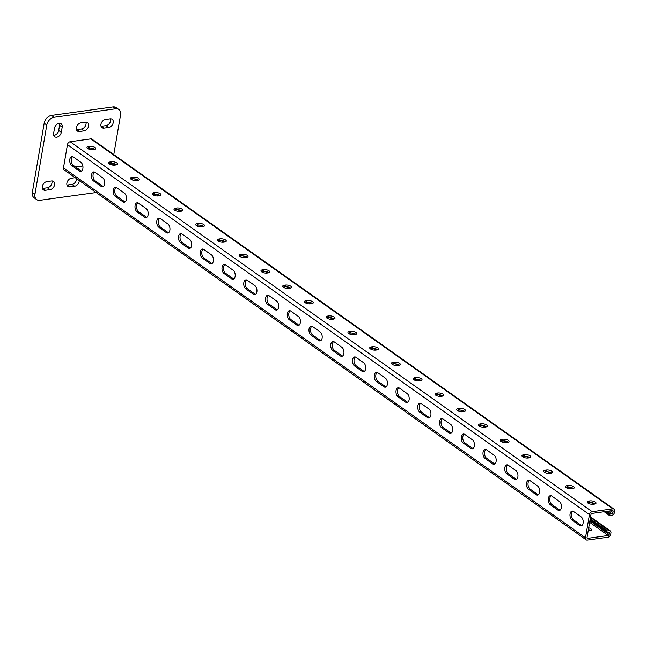 <?xml version="1.0" encoding="UTF-8"?>
<svg xmlns="http://www.w3.org/2000/svg" width="647" height="647" viewBox="0 0 647 647"><rect width="100%" height="100%" fill="white"/><g stroke="black" fill="none" stroke-linecap="round" stroke-linejoin="round"><path stroke-width="0.97" d="M56.718 137.188A4.764 3.405 125.3 0 0 61.303 132.328L62.193 127.135A4.764 3.405 125.3 0 0 61.101 123.779A4.764 3.405 125.3 0 0 57.195 124.103A4.764 3.405 125.3 0 0 54.502 128.203L53.62 133.395A4.764 3.405 125.3 0 0 54.704 136.752A4.764 3.405 125.3 0 0 56.718 137.188M53.725 135.369A4.764 3.405 125.3 0 0 54.113 135.336A4.764 3.405 125.3 0 0 58.691 130.484L59.581 125.292A4.764 3.405 125.3 0 0 59.475 123.31M113.775 154.593L120.568 114.851A7.627 5.451 125.3 0 0 118.83 109.48A7.627 5.451 125.3 0 0 115.603 108.777L54.122 117.277A7.627 5.451 125.3 0 0 46.786 125.041L34.962 194.254A7.627 5.451 125.3 0 0 36.701 199.624A7.627 5.451 125.3 0 0 39.928 200.319L96.16 192.547M115.603 108.777L112.99 106.925L51.509 115.425L54.122 117.277M112.004 164.961L112.263 163.448M46.786 125.041L44.182 123.197L32.35 192.402L34.962 194.254M66.989 185.058A4.764 3.405 125.3 0 0 67.377 185.026L71.987 184.387A4.764 3.405 125.3 0 0 76.637 178.718M42.395 188.455A4.764 3.405 125.3 0 0 42.783 188.423L47.393 187.784A4.764 3.405 125.3 0 0 51.873 180.958M76.451 129.691A4.764 3.405 125.3 0 0 76.839 129.659L81.449 129.02A4.764 3.405 125.3 0 0 85.93 122.194M101.045 126.294A4.764 3.405 125.3 0 0 101.433 126.262L106.043 125.623A4.764 3.405 125.3 0 0 110.524 118.789M112.99 106.925A7.627 5.451 -54.7 0 1 116.217 107.628L118.83 109.48M36.701 199.624L34.089 197.772A7.627 5.451 -54.7 0 1 32.35 192.402M44.182 123.197A7.627 5.451 -54.7 0 1 51.509 115.425M75.214 177.707L71.469 178.224A4.764 3.405 125.3 0 0 67.264 181.799A4.764 3.405 125.3 0 0 67.967 186.441A4.764 3.405 125.3 0 0 69.989 186.878L74.599 186.239A4.764 3.405 125.3 0 0 79.249 180.562M50.005 189.636A4.764 3.405 125.3 0 0 54.202 186.061A4.764 3.405 125.3 0 0 53.499 181.427A4.764 3.405 125.3 0 0 51.485 180.99L46.875 181.621A4.764 3.405 125.3 0 0 42.67 185.196A4.764 3.405 125.3 0 0 43.381 189.838A4.764 3.405 125.3 0 0 45.395 190.275L50.005 189.636L47.393 187.784M84.061 130.872A4.764 3.405 125.3 0 0 88.259 127.297A4.764 3.405 125.3 0 0 87.555 122.663A4.764 3.405 125.3 0 0 85.541 122.226L80.932 122.857A4.764 3.405 125.3 0 0 76.726 126.432A4.764 3.405 125.3 0 0 77.438 131.074A4.764 3.405 125.3 0 0 79.452 131.511L84.061 130.872L81.449 129.02M108.656 127.475A4.764 3.405 125.3 0 0 112.853 123.9A4.764 3.405 125.3 0 0 112.149 119.258A4.764 3.405 125.3 0 0 110.136 118.822L105.526 119.46A4.764 3.405 125.3 0 0 101.32 123.035A4.764 3.405 125.3 0 0 102.024 127.677A4.764 3.405 125.3 0 0 104.046 128.114L108.656 127.475L106.043 125.623M606.546 532.23L606.837 530.5L607.064 530.928L609.062 530.653A2.855 2.046 125.3 0 1 610.275 530.912A2.855 2.046 125.3 0 1 610.922 532.926L610.687 534.309A2.855 2.046 125.3 0 1 607.937 537.228L587.339 540.075A2.855 2.046 125.3 0 1 586.133 539.808A2.855 2.046 125.3 0 1 585.478 537.794L589.441 514.616A2.855 2.046 -54.7 0 1 592.191 511.696L612.79 508.849A2.855 2.046 -54.7 0 1 613.995 509.116A2.855 2.046 -54.7 0 1 614.65 511.13L614.415 512.513A2.855 2.046 -54.7 0 1 611.666 515.424L609.668 515.699L609.959 513.969L611.957 513.694A0.954 0.679 -54.7 0 0 612.879 512.723L613.113 511.34A0.954 0.679 -54.7 0 0 612.491 510.58L591.9 513.427A0.954 0.679 -54.7 0 0 590.978 514.397L587.015 537.584A0.954 0.679 125.3 0 0 587.638 538.344L608.237 535.498A0.954 0.679 125.3 0 0 609.15 534.527L609.385 533.144A0.954 0.679 125.3 0 0 608.762 532.384L606.765 532.659L589.927 520.552M606.837 530.5L590.226 518.821M72.682 156.623A4.764 2.766 -97.9 0 0 71.275 160.917A4.764 2.766 -97.9 0 0 73.337 165.373L80.948 170.768A4.764 2.766 -97.9 0 0 81.546 171.075M94.43 172.037A4.764 2.766 -97.9 0 0 93.031 176.332A4.764 2.766 -97.9 0 0 95.085 180.788L102.695 186.182A4.764 2.766 -97.9 0 0 103.294 186.49M290.18 310.77A4.764 2.766 -97.9 0 0 288.772 315.065A4.764 2.766 -97.9 0 0 290.835 319.521L298.445 324.915A4.764 2.766 -97.9 0 0 299.043 325.223M311.927 326.185A4.764 2.766 -97.9 0 0 310.528 330.48A4.764 2.766 -97.9 0 0 312.582 334.936L320.192 340.33A4.764 2.766 -97.9 0 0 320.791 340.637M268.424 295.356A4.764 2.766 -97.9 0 0 267.025 299.65A4.764 2.766 -97.9 0 0 269.079 304.106L276.698 309.501A4.764 2.766 -97.9 0 0 277.288 309.808M246.677 279.941A4.764 2.766 -97.9 0 0 245.278 284.235A4.764 2.766 -97.9 0 0 247.332 288.691L254.942 294.086A4.764 2.766 -97.9 0 0 255.541 294.393M224.93 264.526A4.764 2.766 -97.9 0 0 223.522 268.82A4.764 2.766 -97.9 0 0 225.585 273.277L233.195 278.671A4.764 2.766 -97.9 0 0 233.793 278.978M203.174 249.111A4.764 2.766 -97.9 0 0 201.775 253.406A4.764 2.766 -97.9 0 0 203.829 257.862L211.448 263.256A4.764 2.766 -97.9 0 0 212.038 263.564M181.427 233.696A4.764 2.766 -97.9 0 0 180.028 237.991A4.764 2.766 -97.9 0 0 182.082 242.447L189.692 247.841A4.764 2.766 -97.9 0 0 190.291 248.149M159.68 218.282A4.764 2.766 -97.9 0 0 158.28 222.576A4.764 2.766 -97.9 0 0 160.335 227.032L167.945 232.427A4.764 2.766 -97.9 0 0 168.543 232.734M137.924 202.867A4.764 2.766 -97.9 0 0 136.525 207.161A4.764 2.766 -97.9 0 0 138.579 211.618L146.198 217.012A4.764 2.766 -97.9 0 0 146.796 217.319M116.177 187.452A4.764 2.766 -97.9 0 0 114.778 191.747A4.764 2.766 -97.9 0 0 116.832 196.203L124.442 201.597A4.764 2.766 -97.9 0 0 125.041 201.904M581.79 525.615A4.764 2.766 82.1 0 1 581.192 525.307L573.574 519.913A4.764 2.766 82.1 0 1 571.519 515.457A4.764 2.766 82.1 0 1 572.918 511.162M560.035 510.2A4.764 2.766 82.1 0 1 559.437 509.893L551.826 504.498A4.764 2.766 82.1 0 1 549.772 500.042A4.764 2.766 82.1 0 1 551.171 495.748M364.293 371.467A4.764 2.766 82.1 0 1 363.695 371.16L356.076 365.765A4.764 2.766 82.1 0 1 354.022 361.309A4.764 2.766 82.1 0 1 355.421 357.015M342.538 356.052A4.764 2.766 82.1 0 1 341.94 355.745L334.329 350.35A4.764 2.766 82.1 0 1 332.275 345.894A4.764 2.766 82.1 0 1 333.674 341.6M386.041 386.882A4.764 2.766 82.1 0 1 385.442 386.574L377.832 381.18A4.764 2.766 82.1 0 1 375.778 376.724A4.764 2.766 82.1 0 1 377.177 372.429M407.788 402.297A4.764 2.766 82.1 0 1 407.189 401.989L399.579 396.595A4.764 2.766 82.1 0 1 397.525 392.139A4.764 2.766 82.1 0 1 398.924 387.844M429.535 417.711A4.764 2.766 82.1 0 1 428.945 417.404L421.326 412.01A4.764 2.766 82.1 0 1 419.272 407.553A4.764 2.766 82.1 0 1 420.671 403.259M451.291 433.126A4.764 2.766 82.1 0 1 450.692 432.819L443.082 427.424A4.764 2.766 82.1 0 1 441.028 422.968A4.764 2.766 82.1 0 1 442.427 418.674M473.038 448.541A4.764 2.766 82.1 0 1 472.439 448.234L464.829 442.839A4.764 2.766 82.1 0 1 462.775 438.383A4.764 2.766 82.1 0 1 464.174 434.088M494.785 463.956A4.764 2.766 82.1 0 1 494.195 463.648L486.576 458.254A4.764 2.766 82.1 0 1 484.522 453.798A4.764 2.766 82.1 0 1 485.921 449.503M516.541 479.37A4.764 2.766 82.1 0 1 515.942 479.063L508.332 473.669A4.764 2.766 82.1 0 1 506.269 469.212A4.764 2.766 82.1 0 1 507.677 464.918M538.288 494.785A4.764 2.766 82.1 0 1 537.689 494.478L530.079 489.083A4.764 2.766 82.1 0 1 528.025 484.627A4.764 2.766 82.1 0 1 529.424 480.333M73.273 156.93L80.891 162.324A4.764 2.766 -97.9 0 1 82.97 167.452A4.764 2.766 -97.9 0 1 80.802 171.374A4.764 2.766 -97.9 0 1 79.411 170.978L71.801 165.583A4.764 2.766 -97.9 0 1 69.722 160.456A4.764 2.766 -97.9 0 1 71.882 156.542A4.764 2.766 -97.9 0 1 73.273 156.93M95.028 172.345L102.638 177.747A4.764 2.766 -97.9 0 1 104.717 182.866A4.764 2.766 -97.9 0 1 102.549 186.789A4.764 2.766 -97.9 0 1 101.158 186.393L93.548 180.998A4.764 2.766 -97.9 0 1 91.47 175.871A4.764 2.766 -97.9 0 1 93.637 171.956A4.764 2.766 -97.9 0 1 95.028 172.345M290.77 311.078L298.388 316.48A4.764 2.766 -97.9 0 1 300.467 321.599A4.764 2.766 -97.9 0 1 298.299 325.522A4.764 2.766 -97.9 0 1 296.908 325.126L289.298 319.731A4.764 2.766 -97.9 0 1 287.219 314.604A4.764 2.766 -97.9 0 1 289.379 310.689A4.764 2.766 -97.9 0 1 290.77 311.078M312.525 326.492L320.136 331.895A4.764 2.766 -97.9 0 1 322.214 337.014A4.764 2.766 -97.9 0 1 320.047 340.937A4.764 2.766 -97.9 0 1 318.656 340.54L311.045 335.146A4.764 2.766 -97.9 0 1 308.967 330.019A4.764 2.766 -97.9 0 1 311.134 326.104A4.764 2.766 -97.9 0 1 312.525 326.492M269.023 295.663L276.633 301.065A4.764 2.766 -97.9 0 1 278.711 306.185A4.764 2.766 -97.9 0 1 276.552 310.107A4.764 2.766 -97.9 0 1 275.153 309.711L267.543 304.316A4.764 2.766 -97.9 0 1 265.464 299.189A4.764 2.766 -97.9 0 1 267.632 295.275A4.764 2.766 -97.9 0 1 269.023 295.663M247.275 280.248L254.886 285.65A4.764 2.766 -97.9 0 1 256.964 290.77A4.764 2.766 -97.9 0 1 254.797 294.692A4.764 2.766 -97.9 0 1 253.406 294.296L245.795 288.902A4.764 2.766 -97.9 0 1 243.717 283.774A4.764 2.766 -97.9 0 1 245.884 279.86A4.764 2.766 -97.9 0 1 247.275 280.248M225.52 264.833L233.138 270.236A4.764 2.766 -97.9 0 1 235.217 275.355A4.764 2.766 -97.9 0 1 233.049 279.278A4.764 2.766 -97.9 0 1 231.658 278.881L224.048 273.487A4.764 2.766 -97.9 0 1 221.97 268.359A4.764 2.766 -97.9 0 1 224.129 264.445A4.764 2.766 -97.9 0 1 225.52 264.833M203.773 249.418L211.383 254.821A4.764 2.766 -97.9 0 1 213.461 259.94A4.764 2.766 -97.9 0 1 211.302 263.863A4.764 2.766 -97.9 0 1 209.911 263.466L202.293 258.072A4.764 2.766 -97.9 0 1 200.214 252.945A4.764 2.766 -97.9 0 1 202.382 249.03A4.764 2.766 -97.9 0 1 203.773 249.418M182.025 234.004L189.636 239.406A4.764 2.766 -97.9 0 1 191.714 244.526A4.764 2.766 -97.9 0 1 189.547 248.448A4.764 2.766 -97.9 0 1 188.156 248.052L180.545 242.657A4.764 2.766 -97.9 0 1 178.467 237.53A4.764 2.766 -97.9 0 1 180.634 233.616A4.764 2.766 -97.9 0 1 182.025 234.004M160.278 218.589L167.888 223.991A4.764 2.766 -97.9 0 1 169.967 229.111A4.764 2.766 -97.9 0 1 167.799 233.033A4.764 2.766 -97.9 0 1 166.408 232.637L158.798 227.243A4.764 2.766 -97.9 0 1 156.72 222.115A4.764 2.766 -97.9 0 1 158.879 218.201A4.764 2.766 -97.9 0 1 160.278 218.589M138.523 203.174L146.141 208.577A4.764 2.766 -97.9 0 1 148.212 213.696A4.764 2.766 -97.9 0 1 146.052 217.618A4.764 2.766 -97.9 0 1 144.661 217.222L137.043 211.828A4.764 2.766 -97.9 0 1 134.972 206.7A4.764 2.766 -97.9 0 1 137.132 202.786A4.764 2.766 -97.9 0 1 138.523 203.174M116.775 187.759L124.386 193.162A4.764 2.766 -97.9 0 1 126.464 198.281A4.764 2.766 -97.9 0 1 124.297 202.204A4.764 2.766 -97.9 0 1 122.906 201.807L115.295 196.413A4.764 2.766 -97.9 0 1 113.217 191.286A4.764 2.766 -97.9 0 1 115.384 187.371A4.764 2.766 -97.9 0 1 116.775 187.759M589.441 514.616L67.45 144.653L63.487 167.84A2.855 2.046 125.3 0 0 64.142 169.854L586.133 539.808M581.135 516.872L573.517 511.47A4.764 2.766 82.1 0 0 572.126 511.081A4.764 2.766 82.1 0 0 569.967 515.004A4.764 2.766 82.1 0 0 572.037 520.123L579.655 525.518A4.764 2.766 82.1 0 0 581.046 525.914A4.764 2.766 82.1 0 0 583.206 521.992A4.764 2.766 82.1 0 0 581.135 516.872M559.38 501.457L551.77 496.055A4.764 2.766 82.1 0 0 550.379 495.667A4.764 2.766 82.1 0 0 548.211 499.589A4.764 2.766 82.1 0 0 550.29 504.709L557.9 510.103A4.764 2.766 82.1 0 0 559.291 510.499A4.764 2.766 82.1 0 0 561.459 506.577A4.764 2.766 82.1 0 0 559.38 501.457M363.638 362.724L356.02 357.322A4.764 2.766 82.1 0 0 354.629 356.934A4.764 2.766 82.1 0 0 352.469 360.848A4.764 2.766 82.1 0 0 354.54 365.976L362.158 371.37A4.764 2.766 82.1 0 0 363.549 371.766A4.764 2.766 82.1 0 0 365.709 367.844A4.764 2.766 82.1 0 0 363.638 362.724M341.883 347.31L334.273 341.907A4.764 2.766 82.1 0 0 332.882 341.519A4.764 2.766 82.1 0 0 330.714 345.433A4.764 2.766 82.1 0 0 332.793 350.561L340.403 355.955A4.764 2.766 82.1 0 0 341.794 356.351A4.764 2.766 82.1 0 0 343.961 352.429A4.764 2.766 82.1 0 0 341.883 347.31M385.386 378.139L377.775 372.737A4.764 2.766 82.1 0 0 376.376 372.348A4.764 2.766 82.1 0 0 374.217 376.263A4.764 2.766 82.1 0 0 376.295 381.39L383.906 386.785A4.764 2.766 82.1 0 0 385.297 387.181A4.764 2.766 82.1 0 0 387.464 383.259A4.764 2.766 82.1 0 0 385.386 378.139M407.133 393.554L399.522 388.151A4.764 2.766 82.1 0 0 398.131 387.763A4.764 2.766 82.1 0 0 395.964 391.678A4.764 2.766 82.1 0 0 398.042 396.805L405.653 402.199A4.764 2.766 82.1 0 0 407.044 402.596A4.764 2.766 82.1 0 0 409.211 398.673A4.764 2.766 82.1 0 0 407.133 393.554M428.88 408.969L421.27 403.566A4.764 2.766 82.1 0 0 419.879 403.178A4.764 2.766 82.1 0 0 417.711 407.1A4.764 2.766 82.1 0 0 419.79 412.22L427.408 417.614A4.764 2.766 82.1 0 0 428.799 418.011A4.764 2.766 82.1 0 0 430.959 414.088A4.764 2.766 82.1 0 0 428.88 408.969M450.636 424.383L443.017 418.981A4.764 2.766 82.1 0 0 441.626 418.593A4.764 2.766 82.1 0 0 439.467 422.515A4.764 2.766 82.1 0 0 441.545 427.635L449.155 433.029A4.764 2.766 82.1 0 0 450.547 433.425A4.764 2.766 82.1 0 0 452.714 429.503A4.764 2.766 82.1 0 0 450.636 424.383M472.383 439.798L464.772 434.396A4.764 2.766 82.1 0 0 463.381 434.008A4.764 2.766 82.1 0 0 461.214 437.93A4.764 2.766 82.1 0 0 463.292 443.049L470.903 448.444A4.764 2.766 82.1 0 0 472.294 448.84A4.764 2.766 82.1 0 0 474.461 444.918A4.764 2.766 82.1 0 0 472.383 439.798M494.13 455.213L486.52 449.811A4.764 2.766 82.1 0 0 485.129 449.422A4.764 2.766 82.1 0 0 482.961 453.345A4.764 2.766 82.1 0 0 485.04 458.464L492.65 463.859A4.764 2.766 82.1 0 0 494.049 464.255A4.764 2.766 82.1 0 0 496.209 460.332A4.764 2.766 82.1 0 0 494.13 455.213M515.885 470.628L508.267 465.225A4.764 2.766 82.1 0 0 506.876 464.837A4.764 2.766 82.1 0 0 504.717 468.76A4.764 2.766 82.1 0 0 506.795 473.879L514.405 479.273A4.764 2.766 82.1 0 0 515.796 479.67A4.764 2.766 82.1 0 0 517.964 475.747A4.764 2.766 82.1 0 0 515.885 470.628M537.633 486.043L530.022 480.64A4.764 2.766 82.1 0 0 528.631 480.252A4.764 2.766 82.1 0 0 526.464 484.174A4.764 2.766 82.1 0 0 528.542 489.294L536.153 494.688A4.764 2.766 82.1 0 0 537.544 495.084A4.764 2.766 82.1 0 0 539.711 491.162A4.764 2.766 82.1 0 0 537.633 486.043M75.642 167.007L82.848 166.012M588.689 527.815A3.963 1.545 -170.3 0 1 591.463 529.812A3.963 1.545 -170.3 0 1 589.813 530.75L588.835 530.88A3.963 1.545 -170.3 0 1 588.155 530.936M590.622 530.556A3.963 1.545 9.7 0 0 588.39 529.537M609.959 513.969L606.562 511.405M90.936 148.058L93.297 149.675M609.668 515.699L604.169 511.728M593.542 504.215L591.18 502.598M571.794 488.8L569.433 487.183M550.047 473.386L547.677 471.768M528.292 457.971L525.93 456.353M506.544 442.556L504.183 440.939M484.797 427.141L482.427 425.524M463.042 411.727L460.68 410.109M441.294 396.312L438.925 394.694M419.547 380.897L417.178 379.279M397.8 365.482L395.43 363.865M375.98 350.076L373.675 348.45M354.224 334.661L351.928 333.035M332.477 319.246L330.172 317.62M310.73 303.831L308.425 302.206M286.678 286.791L289.047 288.408M264.93 271.376L267.3 272.994M243.183 255.961L245.545 257.579M221.436 240.547L223.797 242.164M199.688 225.132L202.05 226.749M177.933 209.717L180.303 211.334M156.186 194.302L158.547 195.92M134.43 178.887L136.8 180.505M112.683 163.473L115.053 165.09M67.45 144.653A2.855 2.046 -54.7 0 1 70.2 141.742L90.798 138.895A2.855 2.046 -54.7 0 1 92.003 139.162L613.995 509.116M334.175 318.939A3.963 1.545 9.7 0 0 328.555 317.653L327.568 317.782A3.963 1.545 9.7 0 0 326.759 317.976M312.428 303.524A3.963 1.545 9.7 0 0 306.799 302.238L305.821 302.367A3.963 1.545 9.7 0 0 305.012 302.561M290.681 288.109A3.963 1.545 9.7 0 0 285.052 286.823L284.065 286.953A3.963 1.545 9.7 0 0 283.265 287.147M268.926 272.694A3.963 1.545 9.7 0 0 263.305 271.408L262.318 271.538A3.963 1.545 9.7 0 0 261.509 271.732M247.178 257.28A3.963 1.545 9.7 0 0 241.557 255.994L240.571 256.123A3.963 1.545 9.7 0 0 239.762 256.317M225.431 241.865A3.963 1.545 9.7 0 0 219.802 240.571L218.823 240.708A3.963 1.545 9.7 0 0 218.015 240.902M203.684 226.45A3.963 1.545 9.7 0 0 198.055 225.156L197.068 225.293A3.963 1.545 9.7 0 0 196.267 225.488M181.928 211.035A3.963 1.545 9.7 0 0 176.308 209.741L175.321 209.879A3.963 1.545 9.7 0 0 174.512 210.073M160.181 195.62A3.963 1.545 9.7 0 0 154.552 194.326L153.574 194.464A3.963 1.545 9.7 0 0 152.765 194.658M138.434 180.206A3.963 1.545 9.7 0 0 132.805 178.912L131.818 179.049A3.963 1.545 9.7 0 0 131.017 179.243M116.678 164.791A3.963 1.545 9.7 0 0 111.058 163.497L110.071 163.634A3.963 1.545 9.7 0 0 109.262 163.828M94.931 149.376A3.963 1.545 9.7 0 0 89.302 148.082L88.324 148.22A3.963 1.545 9.7 0 0 87.515 148.414M348.515 333.391A3.963 1.545 -170.3 0 1 349.315 333.197L350.302 333.068A3.963 1.545 -170.3 0 1 355.931 334.353M370.262 348.806A3.963 1.545 -170.3 0 1 371.071 348.612L372.049 348.482A3.963 1.545 -170.3 0 1 377.678 349.768M392.009 364.221A3.963 1.545 -170.3 0 1 392.818 364.026L393.805 363.897A3.963 1.545 -170.3 0 1 399.425 365.183M413.765 379.635A3.963 1.545 -170.3 0 1 414.565 379.441L415.552 379.312A3.963 1.545 -170.3 0 1 421.181 380.598M435.512 395.05A3.963 1.545 -170.3 0 1 436.321 394.856L437.299 394.727A3.963 1.545 -170.3 0 1 442.928 396.013M457.259 410.465A3.963 1.545 -170.3 0 1 458.068 410.271L459.055 410.141A3.963 1.545 -170.3 0 1 464.675 411.427M479.015 425.88A3.963 1.545 -170.3 0 1 479.815 425.686L480.802 425.556A3.963 1.545 -170.3 0 1 486.423 426.842M500.762 441.294A3.963 1.545 -170.3 0 1 501.562 441.1L502.549 440.971A3.963 1.545 -170.3 0 1 508.178 442.257M522.509 456.709A3.963 1.545 -170.3 0 1 523.318 456.515L524.296 456.386A3.963 1.545 -170.3 0 1 529.925 457.672M544.256 472.124A3.963 1.545 -170.3 0 1 545.065 471.93L546.052 471.8A3.963 1.545 -170.3 0 1 551.673 473.086M566.012 487.539A3.963 1.545 -170.3 0 1 566.812 487.345L567.799 487.215A3.963 1.545 -170.3 0 1 573.428 488.501M587.759 502.954A3.963 1.545 -170.3 0 1 588.568 502.759L589.546 502.63A3.963 1.545 -170.3 0 1 595.175 503.916M327.867 316.051L328.846 315.922A3.963 1.545 -170.3 0 1 333.027 316.432A3.963 1.545 -170.3 0 1 335.017 318.187A3.963 1.545 -170.3 0 1 333.375 319.125L332.388 319.262A3.963 1.545 -170.3 0 1 328.215 318.745A3.963 1.545 -170.3 0 1 326.217 316.99A3.963 1.545 -170.3 0 1 327.867 316.051L327.568 317.782M306.112 300.637L307.099 300.507A3.963 1.545 -170.3 0 1 311.272 301.017A3.963 1.545 -170.3 0 1 313.269 302.772A3.963 1.545 -170.3 0 1 311.619 303.71L310.641 303.847A3.963 1.545 -170.3 0 1 306.46 303.33A3.963 1.545 -170.3 0 1 304.47 301.575A3.963 1.545 -170.3 0 1 306.112 300.637L305.821 302.367M284.365 285.222L285.351 285.092A3.963 1.545 -170.3 0 1 289.524 285.602A3.963 1.545 -170.3 0 1 291.522 287.357A3.963 1.545 -170.3 0 1 289.872 288.295L288.885 288.433A3.963 1.545 -170.3 0 1 284.712 287.915A3.963 1.545 -170.3 0 1 282.723 286.16A3.963 1.545 -170.3 0 1 284.365 285.222L284.065 286.953M262.617 269.807L263.596 269.678A3.963 1.545 -170.3 0 1 267.777 270.187A3.963 1.545 -170.3 0 1 269.767 271.942A3.963 1.545 -170.3 0 1 268.125 272.88L267.138 273.018A3.963 1.545 -170.3 0 1 262.965 272.5A3.963 1.545 -170.3 0 1 260.967 270.745A3.963 1.545 -170.3 0 1 262.617 269.807L262.318 271.538M240.862 254.392L241.849 254.263A3.963 1.545 -170.3 0 1 246.022 254.772A3.963 1.545 -170.3 0 1 248.019 256.527A3.963 1.545 -170.3 0 1 246.37 257.466L245.391 257.603A3.963 1.545 -170.3 0 1 241.21 257.085A3.963 1.545 -170.3 0 1 239.22 255.33A3.963 1.545 -170.3 0 1 240.862 254.392L240.571 256.123M219.115 238.978L220.101 238.848A3.963 1.545 -170.3 0 1 224.274 239.358A3.963 1.545 -170.3 0 1 226.272 241.113A3.963 1.545 -170.3 0 1 224.622 242.051L223.644 242.188A3.963 1.545 -170.3 0 1 219.462 241.671A3.963 1.545 -170.3 0 1 217.473 239.916A3.963 1.545 -170.3 0 1 219.115 238.978L218.823 240.708M197.367 223.563L198.346 223.433A3.963 1.545 -170.3 0 1 202.527 223.943A3.963 1.545 -170.3 0 1 204.517 225.698A3.963 1.545 -170.3 0 1 202.875 226.636L201.888 226.773A3.963 1.545 -170.3 0 1 197.715 226.256A3.963 1.545 -170.3 0 1 195.718 224.501A3.963 1.545 -170.3 0 1 197.367 223.563L197.068 225.293M175.62 208.148L176.599 208.019A3.963 1.545 -170.3 0 1 180.78 208.528A3.963 1.545 -170.3 0 1 182.769 210.283A3.963 1.545 -170.3 0 1 181.128 211.221L180.141 211.359A3.963 1.545 -170.3 0 1 175.96 210.841A3.963 1.545 -170.3 0 1 173.97 209.086A3.963 1.545 -170.3 0 1 175.62 208.148L175.321 209.879M153.865 192.733L154.851 192.604A3.963 1.545 -170.3 0 1 159.025 193.113A3.963 1.545 -170.3 0 1 161.022 194.868A3.963 1.545 -170.3 0 1 159.372 195.806L158.394 195.944A3.963 1.545 -170.3 0 1 154.212 195.426A3.963 1.545 -170.3 0 1 152.223 193.671A3.963 1.545 -170.3 0 1 153.865 192.733L153.574 194.464M132.117 177.318L133.104 177.189A3.963 1.545 -170.3 0 1 137.277 177.699A3.963 1.545 -170.3 0 1 139.267 179.454A3.963 1.545 -170.3 0 1 137.625 180.392L136.638 180.529A3.963 1.545 -170.3 0 1 132.465 180.012A3.963 1.545 -170.3 0 1 130.468 178.257A3.963 1.545 -170.3 0 1 132.117 177.318L131.818 179.049M110.37 161.904L111.349 161.774A3.963 1.545 -170.3 0 1 115.53 162.284A3.963 1.545 -170.3 0 1 117.519 164.039A3.963 1.545 -170.3 0 1 115.878 164.977L114.891 165.114A3.963 1.545 -170.3 0 1 110.718 164.597A3.963 1.545 -170.3 0 1 108.72 162.842A3.963 1.545 -170.3 0 1 110.37 161.904L110.071 163.634M88.615 146.489L89.601 146.359A3.963 1.545 -170.3 0 1 93.775 146.869A3.963 1.545 -170.3 0 1 95.772 148.624A3.963 1.545 -170.3 0 1 94.122 149.562L93.144 149.7A3.963 1.545 -170.3 0 1 88.962 149.182A3.963 1.545 -170.3 0 1 86.973 147.427A3.963 1.545 -170.3 0 1 88.615 146.489L88.324 148.22M354.135 334.677L355.122 334.539A3.963 1.545 9.7 0 0 356.764 333.601A3.963 1.545 9.7 0 0 354.774 331.846A3.963 1.545 9.7 0 0 350.601 331.337L349.615 331.466A3.963 1.545 9.7 0 0 347.965 332.404A3.963 1.545 9.7 0 0 349.962 334.159A3.963 1.545 9.7 0 0 354.135 334.677M375.891 350.092L376.869 349.954A3.963 1.545 9.7 0 0 378.519 349.016A3.963 1.545 9.7 0 0 376.522 347.261A3.963 1.545 9.7 0 0 372.348 346.752L371.362 346.881A3.963 1.545 9.7 0 0 369.72 347.819A3.963 1.545 9.7 0 0 371.71 349.574A3.963 1.545 9.7 0 0 375.891 350.092M397.638 365.506L398.625 365.369A3.963 1.545 9.7 0 0 400.267 364.431A3.963 1.545 9.7 0 0 398.277 362.676A3.963 1.545 9.7 0 0 394.096 362.166L393.117 362.296A3.963 1.545 9.7 0 0 391.467 363.234A3.963 1.545 9.7 0 0 393.465 364.989A3.963 1.545 9.7 0 0 397.638 365.506M419.385 380.921L420.372 380.784A3.963 1.545 9.7 0 0 422.014 379.846A3.963 1.545 9.7 0 0 420.024 378.091A3.963 1.545 9.7 0 0 415.843 377.581L414.864 377.711A3.963 1.545 9.7 0 0 413.215 378.649A3.963 1.545 9.7 0 0 415.212 380.404A3.963 1.545 9.7 0 0 419.385 380.921M441.141 396.336L442.119 396.199A3.963 1.545 9.7 0 0 443.769 395.26A3.963 1.545 9.7 0 0 441.772 393.505A3.963 1.545 9.7 0 0 437.598 392.996L436.612 393.125A3.963 1.545 9.7 0 0 434.97 394.063A3.963 1.545 9.7 0 0 436.96 395.818A3.963 1.545 9.7 0 0 441.141 396.336M462.888 411.751L463.867 411.613A3.963 1.545 9.7 0 0 465.517 410.675A3.963 1.545 9.7 0 0 463.527 408.92A3.963 1.545 9.7 0 0 459.346 408.411L458.359 408.54A3.963 1.545 9.7 0 0 456.717 409.478A3.963 1.545 9.7 0 0 458.707 411.233A3.963 1.545 9.7 0 0 462.888 411.751M484.635 427.166L485.622 427.028A3.963 1.545 9.7 0 0 487.264 426.09A3.963 1.545 9.7 0 0 485.274 424.335A3.963 1.545 9.7 0 0 481.093 423.825L480.114 423.955A3.963 1.545 9.7 0 0 478.465 424.893A3.963 1.545 9.7 0 0 480.462 426.648A3.963 1.545 9.7 0 0 484.635 427.166M506.383 442.58L507.369 442.443A3.963 1.545 9.7 0 0 509.019 441.505A3.963 1.545 9.7 0 0 507.022 439.75A3.963 1.545 9.7 0 0 502.848 439.24L501.862 439.37A3.963 1.545 9.7 0 0 500.22 440.308A3.963 1.545 9.7 0 0 502.209 442.063A3.963 1.545 9.7 0 0 506.383 442.58M528.138 457.995L529.117 457.858A3.963 1.545 9.7 0 0 530.766 456.919A3.963 1.545 9.7 0 0 528.769 455.164A3.963 1.545 9.7 0 0 524.596 454.655L523.609 454.784A3.963 1.545 9.7 0 0 521.967 455.723A3.963 1.545 9.7 0 0 523.957 457.478A3.963 1.545 9.7 0 0 528.138 457.995M549.885 473.41L550.872 473.272A3.963 1.545 9.7 0 0 552.514 472.334A3.963 1.545 9.7 0 0 550.524 470.579A3.963 1.545 9.7 0 0 546.343 470.07L545.364 470.199A3.963 1.545 9.7 0 0 543.715 471.137A3.963 1.545 9.7 0 0 545.712 472.892A3.963 1.545 9.7 0 0 549.885 473.41M571.633 488.825L572.619 488.687A3.963 1.545 9.7 0 0 574.261 487.749A3.963 1.545 9.7 0 0 572.271 485.994A3.963 1.545 9.7 0 0 568.098 485.485L567.112 485.614A3.963 1.545 9.7 0 0 565.462 486.552A3.963 1.545 9.7 0 0 567.459 488.307A3.963 1.545 9.7 0 0 571.633 488.825M593.388 504.239L594.367 504.102A3.963 1.545 9.7 0 0 596.016 503.164A3.963 1.545 9.7 0 0 594.019 501.409A3.963 1.545 9.7 0 0 589.846 500.899L588.859 501.029A3.963 1.545 9.7 0 0 587.217 501.967A3.963 1.545 9.7 0 0 589.207 503.722A3.963 1.545 9.7 0 0 593.388 504.239M92.125 148.22L92.02 148.826M93.006 148.446L92.885 149.174M93.289 148.535L93.111 149.603M94.155 148.891L94.033 149.578M94.43 149.036L94.341 149.53M113.88 163.634L113.775 164.241M114.762 163.861L114.632 164.589M115.045 163.95L114.859 165.017M115.902 164.306L115.781 164.993M116.177 164.451L116.088 164.945M135.627 179.049L135.522 179.656M136.509 179.276L136.388 180.003M136.792 179.365L136.606 180.432M137.649 179.72L137.536 180.408M137.924 179.866L137.843 180.359M157.375 194.464L157.27 195.07M158.256 194.69L158.135 195.418M158.539 194.779L158.361 195.847M159.405 195.135L159.283 195.823M159.672 195.281L159.591 195.774M179.122 209.879L179.025 210.485M180.012 210.105L179.882 210.833M180.295 210.194L180.109 211.262M181.152 210.55L181.031 211.237M181.427 210.696L181.338 211.189M200.877 225.293L200.772 225.9M201.759 225.52L201.629 226.248M202.042 225.609L201.856 226.676M202.899 225.965L202.786 226.652M203.174 226.11L203.093 226.604M222.625 240.708L222.519 241.323M223.506 240.935L223.385 241.663M223.789 241.024L223.611 242.091M224.655 241.38L224.533 242.067M224.921 241.525L224.841 242.018M244.372 256.123L244.267 256.738M245.253 256.349L245.132 257.077M245.537 256.438L245.359 257.506M246.402 256.794L246.281 257.482M246.677 256.94L246.588 257.433M266.127 271.538L266.022 272.152M267.009 271.764L266.879 272.492M267.292 271.853L267.106 272.921M268.149 272.209L268.036 272.897M268.424 272.355L268.343 272.848M287.875 286.953L287.769 287.567M288.756 287.179L288.635 287.907M289.039 287.268L288.861 288.336M289.896 287.624L289.783 288.311M290.171 287.769L290.091 288.263M607.064 530.928L606.765 532.659M605.681 531.891L605.972 530.16M603.279 529.917L603.578 528.187M602.422 529.578L602.713 527.847M603.505 530.346L603.805 528.615M602.195 529.149L602.486 527.418M601.33 528.801L601.629 527.07M601.103 528.373L601.403 526.642M600.246 528.033L600.537 526.302M600.02 527.604L600.311 525.874M599.154 527.265L599.454 525.534M598.928 526.836L599.227 525.105M598.071 526.488L598.362 524.766M597.844 526.06L598.135 524.329M596.979 525.72L597.278 523.989M596.752 525.291L597.052 523.56M595.895 524.952L596.186 523.221M595.669 524.523L595.96 522.792M594.803 524.183L595.103 522.452M594.577 523.746L594.876 522.024M593.72 523.407L594.011 521.676M593.493 522.978L593.792 521.247M592.628 522.639L592.927 520.908M592.401 522.21L592.701 520.479M591.544 521.87L591.835 520.139M591.318 521.442L591.617 519.711M590.452 521.094L590.751 519.363M590.234 520.665L590.525 518.934M605.455 531.454L605.754 529.731M604.589 531.114L604.888 529.383M604.371 530.686L604.662 528.955M609.733 513.54L609.442 515.271M608.876 513.2L608.576 514.931M606.441 511.421L606.174 512.958M605.503 511.551L605.317 512.618M606.7 511.664L606.401 513.386M605.196 511.591L605.091 512.189M594.674 503.576L594.585 504.07M594.399 503.431L594.278 504.118M593.534 503.075L593.356 504.142M593.25 502.986L593.129 503.714M592.369 502.759L592.264 503.374M572.918 488.161L572.838 488.655M572.644 488.016L572.53 488.703M571.786 487.66L571.6 488.728M571.503 487.571L571.382 488.299M570.622 487.345L570.517 487.959M551.171 472.747L551.082 473.24M550.896 472.601L550.783 473.289M550.039 472.245L549.853 473.313M549.756 472.156L549.626 472.884M548.874 471.93L548.769 472.545M529.424 457.332L529.335 457.825M529.149 457.186L529.028 457.874M528.284 456.831L528.106 457.898M528.001 456.742L527.879 457.469M527.119 456.515L527.014 457.13M507.669 441.917L507.588 442.411M507.394 441.772L507.28 442.459M506.536 441.416L506.358 442.483M506.253 441.327L506.132 442.055M505.372 441.1L505.267 441.715M485.921 426.502L485.84 426.996M485.646 426.357L485.533 427.044M484.789 426.001L484.603 427.069M484.506 425.912L484.377 426.64M483.624 425.686L483.519 426.3M464.174 411.088L464.085 411.581M463.899 410.942L463.778 411.629M463.042 410.586L462.856 411.654M462.751 410.497L462.629 411.225M461.869 410.271L461.764 410.885M442.419 395.673L442.338 396.166M442.152 395.527L442.03 396.215M441.286 395.171L441.108 396.239M441.003 395.082L440.882 395.81M440.122 394.856L440.017 395.471M420.671 380.258L420.59 380.751M420.396 380.113L420.283 380.8M419.539 379.757L419.353 380.824M419.256 379.668L419.127 380.396M418.374 379.441L418.269 380.056M398.924 364.843L398.835 365.337M398.649 364.698L398.528 365.385M397.792 364.342L397.606 365.409M397.509 364.253L397.379 364.981M396.619 364.026L396.522 364.641M608.649 512.772L608.35 514.502M607.784 512.432L607.493 514.163M607.565 512.003L607.266 513.734M58.691 130.484L61.303 132.328M101.433 126.262L104.046 128.114M76.839 129.659L79.452 131.511M59.581 125.292L62.193 127.135M42.783 188.423L45.395 190.275M71.987 184.387L74.599 186.239M67.377 185.026L69.989 186.878M609.062 530.653L590.452 517.463M585.478 537.794L63.487 167.84M609.385 533.144L608.39 532.432M609.15 534.527L589.878 520.867M608.237 535.498L589.627 522.307M587.638 538.344L587.015 537.9M73.337 165.373L71.801 165.583M80.948 170.768L79.411 170.978M116.832 196.203L115.295 196.413M124.442 201.597L122.906 201.807M138.579 211.618L137.043 211.828M146.198 217.012L144.661 217.222M160.335 227.032L158.798 227.243M167.945 232.427L166.408 232.637M182.082 242.447L180.545 242.657M189.692 247.841L188.156 248.052M203.829 257.862L202.293 258.072M211.448 263.256L209.911 263.466M225.585 273.277L224.048 273.487M233.195 278.671L231.658 278.881M247.332 288.691L245.795 288.902M254.942 294.086L253.406 294.296M269.079 304.106L267.543 304.316M276.698 309.501L275.153 309.711M290.835 319.521L289.298 319.731M298.445 324.915L296.908 325.126M312.582 334.936L311.045 335.146M320.192 340.33L318.656 340.54M95.085 180.788L93.548 180.998M102.695 186.182L101.158 186.393M611.957 513.694L608.366 511.154M612.879 512.723L610.283 510.887M613.113 511.34L612.119 510.637M592.191 511.696L70.2 141.742M612.79 508.849L90.798 138.895M89.302 148.082L89.601 146.359M111.058 163.497L111.349 161.774M132.805 178.912L133.104 177.189M154.552 194.326L154.851 192.604M176.308 209.741L176.599 208.019M198.055 225.156L198.346 223.433M219.802 240.571L220.101 238.848M241.557 255.994L241.849 254.263M263.305 271.408L263.596 269.678M285.052 286.823L285.351 285.092M306.799 302.238L307.099 300.507M328.555 317.653L328.846 315.922M581.192 525.307L579.655 525.518M573.574 519.913L572.037 520.123M537.689 494.478L536.153 494.688M530.079 489.083L528.542 489.294M515.942 479.063L514.405 479.273M508.332 473.669L506.795 473.879M494.195 463.648L492.65 463.859M486.576 458.254L485.04 458.464M472.439 448.234L470.903 448.444M464.829 442.839L463.292 443.049M450.692 432.819L449.155 433.029M443.082 427.424L441.545 427.635M428.945 417.404L427.408 417.614M421.326 412.01L419.79 412.22M407.189 401.989L405.653 402.199M399.579 396.595L398.042 396.805M385.442 386.574L383.906 386.785M377.832 381.18L376.295 381.39M363.695 371.16L362.158 371.37M356.076 365.765L354.54 365.976M341.94 355.745L340.403 355.955M334.329 350.35L332.793 350.561M559.437 509.893L557.9 510.103M551.826 504.498L550.29 504.709M588.568 502.759L588.859 501.029M589.546 502.63L589.846 500.899M566.812 487.345L567.112 485.614M567.799 487.215L568.098 485.485M545.065 471.93L545.364 470.199M546.052 471.8L546.343 470.07M523.318 456.515L523.609 454.784M524.296 456.386L524.596 454.655M501.562 441.1L501.862 439.37M502.549 440.971L502.848 439.24M479.815 425.686L480.114 423.955M480.802 425.556L481.093 423.825M458.068 410.271L458.359 408.54M459.055 410.141L459.346 408.411M436.321 394.856L436.612 393.125M437.299 394.727L437.598 392.996M414.565 379.441L414.864 377.711M415.552 379.312L415.843 377.581M392.818 364.026L393.117 362.296M393.805 363.897L394.096 362.166M371.071 348.612L371.362 346.881M372.049 348.482L372.348 346.752M349.315 333.197L349.615 331.466M350.302 333.068L350.601 331.337M610.275 530.912L590.549 516.937"/></g></svg>
